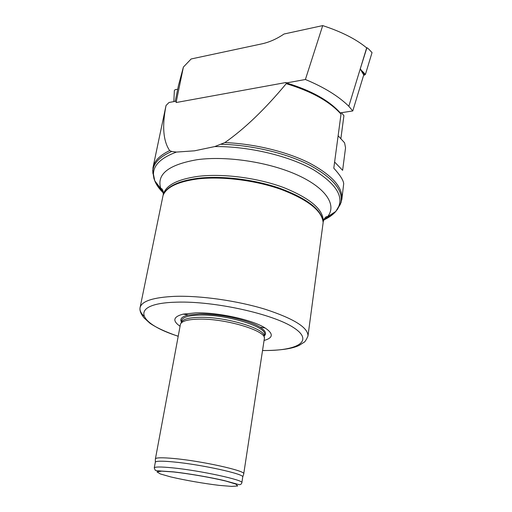 <?xml version="1.0" encoding="UTF-8"?>
<svg xmlns="http://www.w3.org/2000/svg" width="512" height="512" viewBox="0 0 512 512"><rect width="100%" height="100%" fill="white"/><g stroke="black" fill="none" stroke-linecap="round" stroke-linejoin="round"><path stroke-width="0.77" d="M334.618 162.035L342.624 170.323L345.549 147.808L344.589 142.835L338.131 135.75M152.838 173.37L152.992 167.526C154.381 160.858 159.942 155.226 169.683 150.618C163.174 141.05 161.965 126.003 166.048 105.478L169.03 102.477L176.307 101.146L176.096 102.541L286.067 82.496L286.227 83.68C311.45 91.296 329.715 101.453 341.018 114.157L340.358 112.864M159.578 136.186L166.048 105.478M286.227 83.68C265.069 109.146 244.614 128.781 224.851 142.592L214.72 146.579L194.547 150.816L176.429 152.077L171.718 151.469L169.683 150.618M224.851 142.592C254.31 143.731 286.874 151.68 309.389 163.014C332.179 175.226 342.995 187.373 341.837 199.469L340.058 205.037M341.018 114.157L333.792 168.16C340.051 175.04 343.354 180.205 343.706 183.667L341.837 199.469M352.768 110.95L348.819 106.266L360.224 68.973L363.725 74.931L352.768 110.95L340.275 112.877C329.062 100.41 311.104 90.432 286.4 82.944L286.067 82.496M155.366 459.149L180.422 324.339C181.498 321.146 187.61 319.411 198.758 319.136C225.491 318.342 266.848 330.918 264.358 338.541L243.693 474.086M155.354 458.925L155.373 458.854C156.09 457.568 162.221 457.453 173.766 458.496C201.44 460.954 245.741 470.79 243.782 473.811L243.776 473.882M154.253 467.917L155.328 462.17C156.038 460.947 162.099 460.87 173.504 461.939C200.838 464.448 244.621 474.08 242.733 476.954L241.862 482.733C241.478 484.083 240.576 484.73 239.162 484.672L224.41 480.608C210.426 477.344 189.658 473.728 173.562 471.872L156.781 470.733L155.226 470.259L154.253 467.917C154.733 466.72 160.8 466.694 172.442 467.84C200.09 470.515 244.333 480.147 241.862 482.733M163.878 193.715C167.84 185.997 179.078 180.87 197.587 178.342C221.203 175.45 254.029 179.354 279.738 188.256C306.374 198.189 320.774 208.973 322.944 220.621M143.814 316C140.832 313.043 139.584 310.253 140.064 307.635L163.034 195.533C166.33 187.2 177.76 181.683 197.325 178.982C221.491 176.032 255.264 180.192 281.248 189.466C308.141 199.827 322.106 210.874 323.142 222.611L307.968 336.038C306.144 340.237 304.602 342.458 303.354 342.688L299.469 345.222C292.666 348.723 280.358 350.502 262.541 350.56M180.058 326.259C172.198 320.781 173.235 316.736 183.181 314.118L195.834 312.858C217.997 312.218 252.659 319.866 265.12 327.981C273.651 333.715 273.299 337.882 264.07 340.467M180.902 323.354L181.306 322.541C182.374 319.36 188.416 317.626 199.418 317.338C225.786 316.518 266.566 328.96 264.122 336.544L264.23 337.453M175.213 101.344L178.554 85.171L183.405 67.053L191.149 58.97L261.862 43.859C269.306 42.24 276.698 38.957 284.038 34.01L322.707 25.6L305.395 79.494L286.4 82.944M183.405 67.053L176.096 102.541M305.395 79.494C324.07 87.238 338.541 96.166 348.819 106.266M366.49 47.763L366.912 47.68L360.224 68.973L366.662 47.904C356.192 39.194 341.542 31.757 322.707 25.6M340.864 138.746L343.923 115.642L341.376 112.71M372.038 52.621L368.621 48.979L372.038 52.621L365.421 74.413L363.603 75.315M366.912 47.68L368.621 48.979M360.416 68.934L364.602 75.136M173.843 101.6L174.355 90.554L175.072 89.715L177.722 89.21M163.974 192.474C159.872 188.723 156.858 184.902 154.931 181.018M153.971 178.771L152.787 171.731C153.107 163.546 159.418 156.787 171.718 151.469M163.68 193.222C159.366 189.126 156.39 184.979 154.739 180.768C150.266 168.685 157.491 159.117 176.429 152.077M160.781 471.142L159.891 470.861M173.83 471.987C190.336 473.875 211.341 477.549 225.984 481.094L235.808 484.09L237.702 485.965L231.718 486.4L219.386 485.395C203.77 483.52 184.954 480.243 170.746 476.915L160.358 473.952L156.96 471.872L161.632 471.142L173.83 471.987M221.28 144.301C252.032 144.986 286.854 153.338 310.195 165.395C333.76 178.451 343.917 191.155 340.653 203.507L337.216 209.766M335.565 211.571C332.474 214.605 328.371 217.222 323.264 219.411M214.72 146.579C248.486 146.182 288.864 155.782 313.472 169.76C338.054 185.037 345.504 198.912 335.827 211.398C332.89 214.829 328.71 217.773 323.29 220.218M163.526 193.696L160.89 188.71C156.218 174.406 168.275 164.742 197.069 159.706C226.726 155.571 269.843 162.227 298.234 175.392C326.746 188.55 337.018 205.613 327.411 216.877L323.283 220.717M152.659 170.202L154.739 180.768L160.89 188.71C160.448 188.307 163.558 187.885 163.245 194.81C165.389 185.53 176.96 179.386 197.965 176.371C222.765 173.286 257.677 177.805 283.821 187.616C310.803 198.592 323.923 210.003 323.187 221.862C325.165 215.219 327.962 216.64 327.411 216.877L335.827 211.398L341.274 202.099M178.189 336.294C165.754 331.987 156.326 327.629 149.907 323.219L143.827 317.683L141.779 314.675C140.224 312.032 139.654 309.683 140.064 307.635C141.645 301.101 153.28 297.338 174.97 296.339C200.627 295.507 237.402 300.736 265.229 309.274C293.978 318.701 308.224 327.622 307.968 336.038M178.202 336.224C136.646 323.149 128.845 303.258 176.768 302.163C214.31 300.909 273.254 314.003 293.747 327.718C314.835 341.402 296.992 351.091 262.547 350.49M181.402 321.984C179.648 318.848 181.946 316.538 188.294 315.046L199.411 313.952C218.816 313.414 248.954 320.058 259.987 327.174C265.491 330.662 266.899 333.606 264.218 335.987M181.504 321.402L181.664 320.563C182.534 317.242 188.582 315.418 199.814 315.098C226.458 314.221 267.52 326.938 264.435 334.56L264.307 335.405M361.946 70.867L365.421 74.413M152.992 167.526L159.827 135.014M242.733 476.954L243.782 473.811M155.328 462.17L155.373 458.854M323.13 222.259L323.187 221.862M163.162 195.2L163.245 194.81M265.12 327.981L259.987 327.174C256.48 325.062 251.763 323.04 245.83 321.114C230.202 316.371 214.739 313.99 199.437 313.958L188.294 315.046L183.181 314.118M264.128 336.57L264.435 334.56M181.293 322.56L181.664 320.563"/></g></svg>
